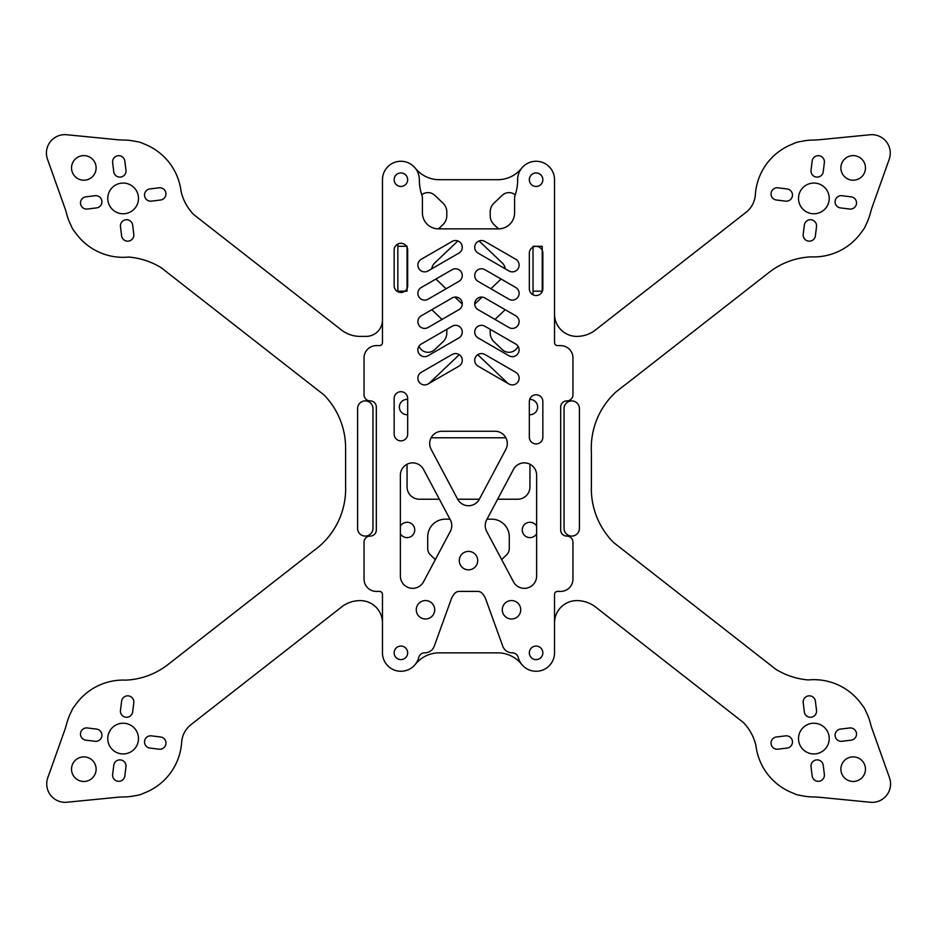 <?xml version="1.0" encoding="UTF-8"?>
<svg xmlns="http://www.w3.org/2000/svg" width="937" height="937" viewBox="0 0 937 937"><rect width="100%" height="100%" fill="white"/><g stroke="black" fill="none" stroke-linecap="round" stroke-linejoin="round"><path stroke-width="1.41" d="M554.528 622.882A22.265 22.265 0 0 1 576.794 600.605A30.722 30.722 0 0 1 595.709 607.117L743.299 722.439A49.157 49.157 0 0 1 755.925 745.606A58.375 58.375 0 0 0 792.093 792.737A73.73 73.73 0 0 1 794.763 793.873A18.435 18.435 0 0 0 799.343 795.255A73.742 73.742 0 0 1 802.213 795.782A58.317 58.317 0 0 0 813.328 796.954A73.742 73.742 0 0 1 819.84 797.305L870.04 802.236A18.435 18.435 0 0 0 889.283 777.148L871.972 728.541A49.157 49.157 0 0 1 870.578 723.926A58.375 58.375 0 0 0 866.491 712.647A49.157 49.157 0 0 1 865.46 710.363A18.459 18.459 0 0 0 862.883 706.029A49.157 49.157 0 0 1 861.372 704.027A58.375 58.375 0 0 0 808.244 679.946A73.73 73.73 0 0 1 775.824 669.287L613.712 542.617A76.038 76.038 0 0 1 591.341 488.997L591.341 488.751A76.038 76.038 0 0 1 591.388 485.87L591.388 452.126A76.038 76.038 0 0 1 616.23 391.725L625.038 384.849A76.038 76.038 0 0 1 625.799 384.346L769.054 272.421A73.73 73.73 0 0 1 811.219 256.867A58.375 58.375 0 0 0 861.29 232.458A73.73 73.73 0 0 1 862.719 230.537L862.954 230.233A18.435 18.435 0 0 0 865.296 226.297A73.73 73.73 0 0 1 866.456 223.767A58.375 58.375 0 0 0 870.403 212.98A73.73 73.73 0 0 1 872.347 206.644L889.201 159.302A18.435 18.435 0 0 0 870.04 134.764L819.84 139.695A73.73 73.73 0 0 1 813.609 140.046L813.328 140.046A58.375 58.375 0 0 0 802.213 141.218A73.742 73.742 0 0 1 801.662 141.335A73.73 73.73 0 0 1 800.503 141.546L800.221 141.604A73.742 73.742 0 0 1 799.355 141.745A18.459 18.459 0 0 0 794.763 143.127A18.471 18.471 0 0 0 794.377 143.291A71.435 71.435 0 0 1 792.093 144.263A58.375 58.375 0 0 0 755.363 194.662A24.573 24.573 0 0 1 745.969 212.394L593.999 331.112A30.722 30.722 0 0 1 576.794 336.395A22.265 22.265 0 0 1 554.528 314.118M515.256 194.873A9.792 9.792 0 0 0 502.255 195.294L494.022 203.118A12.286 12.286 0 0 0 490.192 212.031L490.192 215.674A12.286 12.286 0 0 0 494.022 224.587L498.531 228.862L438.446 228.862A16.023 16.023 0 0 1 422.411 212.84L422.411 196.805A48.033 48.033 0 0 1 422.154 196.079A49.157 49.157 0 0 1 419.343 179.705A18.435 18.435 0 0 0 400.907 161.269A18.435 18.435 0 0 0 382.472 179.705L382.472 342.544A3.069 3.069 0 0 1 379.403 345.612L376.334 345.612A12.286 12.286 0 0 0 364.036 357.899L364.036 394.77A6.149 6.149 0 0 0 370.185 400.907A6.149 6.149 0 0 1 376.334 407.056L376.334 529.955A6.149 6.149 0 0 1 370.185 536.093A6.149 6.149 0 0 0 364.036 542.242L364.036 579.113A12.286 12.286 0 0 0 376.334 591.399L379.403 591.399A3.069 3.069 0 0 1 382.472 594.468L382.472 652.843A18.435 18.435 0 0 0 418.757 657.446A6.149 6.149 0 0 1 424.707 652.843A10.049 10.049 0 0 0 434.264 646.132L451.165 599.399A18.435 18.435 0 0 1 454.668 593.484A6.149 6.149 0 0 1 459.282 591.399L477.718 591.399A6.149 6.149 0 0 1 482.332 593.484A18.435 18.435 0 0 1 485.834 599.399L502.736 646.132A10.166 10.166 0 0 0 512.293 652.843A6.149 6.149 0 0 1 518.243 657.446A18.435 18.435 0 0 0 554.528 652.843L554.528 594.468A3.069 3.069 0 0 1 557.597 591.399L560.666 591.399A12.286 12.286 0 0 0 572.964 579.113L572.964 542.242A6.149 6.149 0 0 0 566.815 536.093A6.149 6.149 0 0 1 560.666 529.955L560.666 407.056A6.149 6.149 0 0 1 566.815 400.907A6.149 6.149 0 0 0 572.964 394.77L572.964 357.899A12.286 12.286 0 0 0 560.666 345.612L557.597 345.612A3.069 3.069 0 0 1 554.528 342.544L554.528 179.705A18.435 18.435 0 0 0 521.698 168.18A30.722 30.722 0 0 1 497.723 179.705L439.277 179.705A30.722 30.722 0 0 1 415.302 168.18A18.435 18.435 0 0 0 382.472 179.705L382.472 319.962A16.421 16.421 0 0 1 366.051 336.395L360.206 336.395A30.722 30.722 0 0 1 341.291 329.883L193.701 214.561A49.157 49.157 0 0 1 181.075 191.394A58.375 58.375 0 0 0 144.907 144.263A73.73 73.73 0 0 1 142.237 143.127A18.435 18.435 0 0 0 137.657 141.745A73.742 73.742 0 0 1 134.787 141.218A58.317 58.317 0 0 0 123.672 140.046A73.742 73.742 0 0 1 117.16 139.695L66.96 134.764A18.435 18.435 0 0 0 47.717 159.852L65.028 208.459A49.157 49.157 0 0 1 66.422 213.074A58.375 58.375 0 0 0 70.509 224.353A49.157 49.157 0 0 1 71.54 226.637A18.459 18.459 0 0 0 74.117 230.97A49.157 49.157 0 0 1 75.628 232.973A58.375 58.375 0 0 0 128.756 257.054A73.742 73.742 0 0 1 161.176 267.713L323.921 394.864A76.038 76.038 0 0 1 345.612 448.05L345.612 485.87A76.038 76.038 0 0 1 345.659 488.751L345.659 488.997A76.038 76.038 0 0 1 317.994 547.419L315.195 549.632A76.049 76.049 0 0 1 313.497 550.862L167.946 664.579A73.73 73.73 0 0 1 125.781 680.133A58.375 58.375 0 0 0 75.71 704.542A73.73 73.73 0 0 1 74.281 706.463L74.046 706.767A18.435 18.435 0 0 0 71.704 710.703A73.73 73.73 0 0 1 70.544 713.233A58.375 58.375 0 0 0 66.597 724.02A73.73 73.73 0 0 1 64.653 730.356L47.799 777.698A18.435 18.435 0 0 0 66.96 802.236L117.16 797.305A73.73 73.73 0 0 1 123.391 796.954L123.672 796.954A58.375 58.375 0 0 0 134.787 795.782A73.73 73.73 0 0 1 135.338 795.665A73.73 73.73 0 0 1 136.497 795.454L136.779 795.396A73.73 73.73 0 0 1 137.645 795.255A18.459 18.459 0 0 0 142.237 793.873A18.728 18.728 0 0 0 142.623 793.709A71.552 71.552 0 0 1 144.907 792.737A58.375 58.375 0 0 0 181.637 742.338A24.573 24.573 0 0 1 191.031 724.606L343.001 605.888A30.722 30.722 0 0 1 360.206 600.605A22.265 22.265 0 0 1 382.472 622.882M415.442 664.192A30.722 30.722 0 0 1 439.277 652.843L497.723 652.843A30.722 30.722 0 0 1 521.558 664.192M840.477 729.091A6.149 6.149 0 0 0 835.125 735.932A6.149 6.149 0 0 0 841.976 741.284L851.124 740.16A6.149 6.149 0 0 0 856.477 733.32A6.149 6.149 0 0 0 849.625 727.967L840.477 729.091M829.233 738.579A15.367 15.367 0 0 1 813.866 753.945A15.367 15.367 0 0 1 798.511 738.579A15.367 15.367 0 0 1 813.866 723.223A15.367 15.367 0 0 1 829.233 738.579M787.08 748.066A6.149 6.149 0 0 0 792.433 741.214A6.149 6.149 0 0 0 785.581 735.861L776.433 736.986A6.149 6.149 0 0 0 771.081 743.837A6.149 6.149 0 0 0 777.933 749.19L787.08 748.066M845.607 778.858A12.286 12.286 0 0 0 862.86 776.738A12.286 12.286 0 0 0 860.74 759.485A12.286 12.286 0 0 0 843.487 761.605A12.286 12.286 0 0 0 845.607 778.858M823.236 765.283L824.361 774.43A6.149 6.149 0 0 1 819.008 781.271A6.149 6.149 0 0 1 812.156 775.93L811.032 766.782A6.149 6.149 0 0 1 816.385 759.93A6.149 6.149 0 0 1 823.236 765.283M112.639 774.43A6.149 6.149 0 0 0 117.992 781.271A6.149 6.149 0 0 0 124.844 775.93L125.968 766.782A6.149 6.149 0 0 0 120.615 759.93A6.149 6.149 0 0 0 113.764 765.283L112.639 774.43M107.767 738.579A15.367 15.367 0 0 1 123.134 723.223A15.367 15.367 0 0 1 138.489 738.579A15.367 15.367 0 0 1 123.134 753.945A15.367 15.367 0 0 1 107.767 738.579M149.92 748.066A6.149 6.149 0 0 1 144.567 741.214A6.149 6.149 0 0 1 151.419 735.861L160.567 736.986A6.149 6.149 0 0 1 165.919 743.837A6.149 6.149 0 0 1 159.067 749.19L149.92 748.066M816.525 710.375A6.149 6.149 0 0 1 811.173 717.227A6.149 6.149 0 0 1 804.333 711.874L803.208 702.727A6.149 6.149 0 0 1 808.561 695.875A6.149 6.149 0 0 1 815.401 701.227L816.525 710.375M121.599 701.227L120.475 710.375A6.149 6.149 0 0 0 125.827 717.227A6.149 6.149 0 0 0 132.667 711.874L133.792 702.727A6.149 6.149 0 0 0 128.439 695.875A6.149 6.149 0 0 0 121.599 701.227M542.23 291.161L542.23 291.583A6.758 6.758 0 0 0 542.851 288.772A6.758 6.758 0 0 1 536.093 295.53A6.758 6.758 0 0 1 529.335 288.772A6.758 6.758 0 0 0 533.024 294.792L533.024 246.302L542.23 246.302L542.23 291.161L533.024 291.161M571.734 536.093A7.683 7.683 0 0 0 579.406 528.409L579.406 408.591A7.683 7.683 0 0 0 571.734 400.907A7.683 7.683 0 0 0 564.051 408.591L564.051 528.409A7.683 7.683 0 0 0 571.734 536.093M536.62 533.75A7.683 7.683 0 0 1 522.26 529.944A7.683 7.683 0 0 1 536.62 526.149M529.686 399.373A7.683 7.683 0 0 1 537.627 407.056A7.683 7.683 0 0 1 529.335 414.704M459.271 354.701A12.286 12.286 0 0 0 458.872 355.064L430.47 382.05A8.808 8.808 0 0 0 429.462 383.174M507.538 383.174A8.808 8.808 0 0 0 506.53 382.05L478.128 355.064A12.286 12.286 0 0 0 477.729 354.701M372.949 528.409L372.949 408.591A7.683 7.683 0 0 0 365.266 400.907A7.683 7.683 0 0 0 357.594 408.591L357.594 528.409A7.683 7.683 0 0 0 365.266 536.093A7.683 7.683 0 0 0 372.949 528.409M400.38 526.149A7.683 7.683 0 0 1 414.74 529.944A7.683 7.683 0 0 1 400.38 533.75M407.665 414.704A7.683 7.683 0 0 1 399.373 407.056A7.683 7.683 0 0 1 407.665 399.396M407.056 464.237L407.056 486.935A12.286 12.286 0 0 0 419.343 499.222L439.383 499.222M457.654 499.222L479.346 499.222A12.286 12.286 0 0 1 457.654 499.222L431.125 449.327A12.286 12.286 0 0 1 441.971 431.266L495.029 431.266A12.286 12.286 0 0 1 505.875 449.327L479.346 499.222M497.617 499.222L517.657 499.222A12.286 12.286 0 0 0 529.944 486.935L529.944 464.237M505.875 437.778L431.125 437.778M449.983 519.168L445.344 519.168A17.627 17.627 0 0 0 427.717 536.796L427.717 548.567A8.808 8.808 0 0 0 430.47 554.95L435.33 559.576M501.67 559.576L506.53 554.95A8.808 8.808 0 0 0 509.283 548.567L509.283 536.796A17.627 17.627 0 0 0 491.656 519.168L487.017 519.168M407.056 288.514A6.758 6.758 0 0 0 407.665 285.691M394.149 285.691A6.758 6.758 0 0 0 397.838 291.712L397.838 244.042M438.469 228.862L442.978 224.587A12.286 12.286 0 0 0 446.808 215.674L446.808 212.031A12.286 12.286 0 0 0 442.978 203.118L434.745 195.294A9.792 9.792 0 0 0 421.744 194.873M454.913 297.099L461.754 303.588A9.792 9.792 0 0 0 462.269 304.045M474.731 304.045A9.792 9.792 0 0 0 475.246 303.588L482.087 297.099M435.916 279.039L446.129 288.748M457.9 240.961L434.745 262.957A9.792 9.792 0 0 0 431.781 268.79M505.219 268.79A9.792 9.792 0 0 0 502.255 262.957L479.1 240.961M490.871 288.748L501.084 279.039M490.192 329.297L490.192 332.893A12.286 12.286 0 0 0 494.022 341.794L502.255 349.618A9.792 9.792 0 0 0 517.329 347.65A57.356 57.356 0 0 0 518.114 346.35M505.195 309.714L494.982 319.423M442.018 319.423L431.805 309.714M418.886 346.35A57.356 57.356 0 0 0 419.671 347.65A9.792 9.792 0 0 0 434.745 349.618L442.978 341.794A12.286 12.286 0 0 0 446.808 332.893L446.808 329.297M816.525 226.625A6.149 6.149 0 0 0 811.173 219.773A6.149 6.149 0 0 0 804.333 225.126L803.208 234.273A6.149 6.149 0 0 0 808.561 241.125A6.149 6.149 0 0 0 815.401 235.773L816.525 226.625M798.511 198.421A15.367 15.367 0 0 1 813.866 183.055A15.367 15.367 0 0 1 829.233 198.421A15.367 15.367 0 0 1 813.866 213.777A15.367 15.367 0 0 1 798.511 198.421M785.581 201.139L776.433 200.014A6.149 6.149 0 0 1 771.081 193.163A6.149 6.149 0 0 1 777.933 187.81L787.08 188.934A6.149 6.149 0 0 1 792.433 195.786A6.149 6.149 0 0 1 785.581 201.139M811.032 170.218A6.149 6.149 0 0 0 816.385 177.07A6.149 6.149 0 0 0 823.236 171.717L824.361 162.57A6.149 6.149 0 0 0 819.008 155.729A6.149 6.149 0 0 0 812.156 161.07L811.032 170.218M840.477 207.909A6.149 6.149 0 0 1 835.125 201.068A6.149 6.149 0 0 1 841.976 195.716L851.124 196.84A6.149 6.149 0 0 1 856.477 203.68A6.149 6.149 0 0 1 849.625 209.033L840.477 207.909M860.74 177.597A12.286 12.286 0 0 1 843.487 175.477A12.286 12.286 0 0 1 845.607 158.224A12.286 12.286 0 0 1 862.86 160.344A12.286 12.286 0 0 1 860.74 177.597M124.844 161.07L125.968 170.218A6.149 6.149 0 0 1 120.615 177.07A6.149 6.149 0 0 1 113.764 171.717L112.639 162.57A6.149 6.149 0 0 1 117.992 155.729A6.149 6.149 0 0 1 124.844 161.07M138.489 198.421A15.367 15.367 0 0 1 123.134 213.777A15.367 15.367 0 0 1 107.767 198.421A15.367 15.367 0 0 1 123.134 183.055A15.367 15.367 0 0 1 138.489 198.421M121.599 235.773L120.475 226.625A6.149 6.149 0 0 1 125.827 219.773A6.149 6.149 0 0 1 132.667 225.126L133.792 234.273A6.149 6.149 0 0 1 128.439 241.125A6.149 6.149 0 0 1 121.599 235.773M160.567 200.014A6.149 6.149 0 0 0 165.919 193.163A6.149 6.149 0 0 0 159.067 187.81L149.92 188.934A6.149 6.149 0 0 0 144.567 195.786A6.149 6.149 0 0 0 151.419 201.139L160.567 200.014M95.024 195.716L85.876 196.84A6.149 6.149 0 0 0 80.523 203.68A6.149 6.149 0 0 0 87.375 209.033L96.523 207.909A6.149 6.149 0 0 0 101.875 201.068A6.149 6.149 0 0 0 95.024 195.716M91.393 778.858A12.286 12.286 0 0 1 74.14 776.738A12.286 12.286 0 0 1 76.26 759.485A12.286 12.286 0 0 1 93.513 761.605A12.286 12.286 0 0 1 91.393 778.858M85.876 740.16A6.149 6.149 0 0 1 80.523 733.32A6.149 6.149 0 0 1 87.375 727.967L96.523 729.091A6.149 6.149 0 0 1 101.875 735.932A6.149 6.149 0 0 1 95.024 741.284L85.876 740.16M76.26 177.597A12.286 12.286 0 0 0 93.513 175.477A12.286 12.286 0 0 0 91.393 158.224A12.286 12.286 0 0 0 74.14 160.344A12.286 12.286 0 0 0 76.26 177.597M554.528 179.705A18.435 18.435 0 0 0 536.093 161.269A18.435 18.435 0 0 0 517.657 179.705A49.157 49.157 0 0 1 514.589 196.817L514.589 212.84A16.023 16.023 0 0 1 498.554 228.862M475.633 328.7A6.758 6.758 0 0 1 484.862 326.228L515.737 344.043A6.758 6.758 0 0 1 518.208 353.272A6.758 6.758 0 0 1 508.967 355.755L478.104 337.929A6.758 6.758 0 0 1 475.633 328.7M475.633 356.95A6.758 6.758 0 0 1 484.862 354.479L515.737 372.294A6.758 6.758 0 0 1 518.208 381.523A6.758 6.758 0 0 1 508.967 384.006L478.104 366.18A6.758 6.758 0 0 1 475.633 356.95M542.851 437.169A6.758 6.758 0 0 1 536.093 443.927A6.758 6.758 0 0 1 529.335 437.169L529.335 401.528A6.758 6.758 0 0 1 536.093 394.77A6.758 6.758 0 0 1 542.851 401.528L542.851 437.169M542.851 652.843A6.758 6.758 0 0 1 536.093 659.601A6.758 6.758 0 0 1 529.335 652.843A6.758 6.758 0 0 1 536.093 646.085A6.758 6.758 0 0 1 542.851 652.843M434.709 609.776A9.218 9.218 0 0 1 425.492 618.994A9.218 9.218 0 0 1 416.274 609.776A9.218 9.218 0 0 1 425.492 600.558A9.218 9.218 0 0 1 434.709 609.776M502.291 609.776A9.218 9.218 0 0 1 511.508 600.558A9.218 9.218 0 0 1 520.726 609.776A9.218 9.218 0 0 1 511.508 618.994A9.218 9.218 0 0 1 502.291 609.776M450.334 531.373L423.524 581.807A12.286 12.286 0 0 1 400.38 576.032L400.38 475.164A12.286 12.286 0 0 1 423.524 469.402L450.334 519.836A12.286 12.286 0 0 1 450.334 531.373M486.666 519.836L513.476 469.402A12.286 12.286 0 0 1 536.62 475.164L536.62 576.032A12.286 12.286 0 0 1 513.476 581.807L486.666 531.373A12.286 12.286 0 0 1 486.666 519.836M459.282 560.619A9.218 9.218 0 0 1 468.5 551.401A9.218 9.218 0 0 1 477.718 560.619A9.218 9.218 0 0 1 468.5 569.837A9.218 9.218 0 0 1 459.282 560.619M407.665 398.459L407.665 434.089A6.758 6.758 0 0 1 400.907 440.858A6.758 6.758 0 0 1 394.149 434.089L394.149 398.459A6.758 6.758 0 0 1 400.907 391.701A6.758 6.758 0 0 1 407.665 398.459M428.033 384.006A6.758 6.758 0 0 1 418.792 381.523A6.758 6.758 0 0 1 421.263 372.294L452.138 354.479A6.758 6.758 0 0 1 461.367 356.95A6.758 6.758 0 0 1 458.896 366.18L428.033 384.006M407.665 652.843A6.758 6.758 0 0 1 400.907 659.601A6.758 6.758 0 0 1 394.149 652.843A6.758 6.758 0 0 1 400.907 646.085A6.758 6.758 0 0 1 407.665 652.843M400.907 292.461A6.758 6.758 0 0 1 394.149 285.703L394.149 250.062A6.758 6.758 0 0 1 400.907 243.304A6.758 6.758 0 0 1 407.665 250.062L407.665 285.703A6.758 6.758 0 0 1 400.907 292.461M428.033 299.208L458.896 281.381A6.758 6.758 0 0 0 461.367 272.152A6.758 6.758 0 0 0 452.138 269.68L421.263 287.495A6.758 6.758 0 0 0 418.792 296.724A6.758 6.758 0 0 0 428.033 299.208M428.033 327.505A6.758 6.758 0 0 1 418.792 325.022A6.758 6.758 0 0 1 421.263 315.792L452.138 297.978A6.758 6.758 0 0 1 461.367 300.449A6.758 6.758 0 0 1 458.896 309.678L428.033 327.505M428.033 355.755L458.896 337.929A6.758 6.758 0 0 0 461.367 328.7A6.758 6.758 0 0 0 452.138 326.228L421.263 344.043A6.758 6.758 0 0 0 418.792 353.272A6.758 6.758 0 0 0 428.033 355.755M428.033 270.957L458.896 253.131A6.758 6.758 0 0 0 461.367 243.901A6.758 6.758 0 0 0 452.138 241.43L421.263 259.244A6.758 6.758 0 0 0 418.792 268.486A6.758 6.758 0 0 0 428.033 270.957M529.335 288.772L529.335 253.131A6.758 6.758 0 0 1 536.093 246.372A6.758 6.758 0 0 1 542.851 253.131L542.851 288.772M484.862 241.43L515.737 259.244A6.758 6.758 0 0 1 518.208 268.486A6.758 6.758 0 0 1 508.967 270.957L478.104 253.131A6.758 6.758 0 0 1 475.633 243.901A6.758 6.758 0 0 1 484.862 241.43M518.208 296.724A6.758 6.758 0 0 1 508.967 299.208L478.104 281.381A6.758 6.758 0 0 1 475.633 272.152A6.758 6.758 0 0 1 484.862 269.68L515.737 287.495A6.758 6.758 0 0 1 518.208 296.724M478.104 309.678A6.758 6.758 0 0 1 475.633 300.449A6.758 6.758 0 0 1 484.862 297.978L515.737 315.792A6.758 6.758 0 0 1 518.208 325.022A6.758 6.758 0 0 1 508.967 327.505L478.104 309.678M529.335 179.705A6.758 6.758 0 0 1 536.093 172.947A6.758 6.758 0 0 1 542.851 179.705A6.758 6.758 0 0 1 536.093 186.463A6.758 6.758 0 0 1 529.335 179.705M394.149 179.705A6.758 6.758 0 0 1 400.907 172.947A6.758 6.758 0 0 1 407.665 179.705A6.758 6.758 0 0 1 400.907 186.463A6.758 6.758 0 0 1 394.149 179.705M397.838 291.161L407.056 291.161L407.056 246.302L397.838 246.302"/></g></svg>
